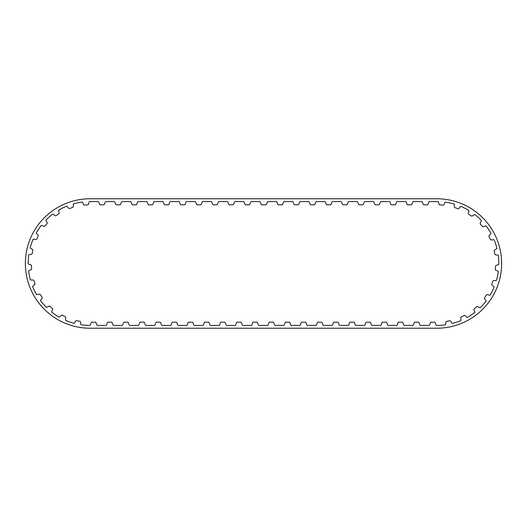 <?xml version="1.0" encoding="UTF-8"?>
<svg xmlns="http://www.w3.org/2000/svg" width="527" height="527" viewBox="0 0 527 527"><rect width="100%" height="100%" fill="white"/><g stroke="black" fill="none" stroke-linecap="round" stroke-linejoin="round"><path stroke-width="0.79" d="M468.885 211.037A0.863 0.863 0 0 0 468.819 210.438A61.922 61.922 0 0 0 460.861 206.4A0.863 0.863 0 0 0 460.334 206.703L458.918 208.435A0.863 0.863 0 0 1 457.963 208.699L454.873 207.612A0.863 0.863 0 0 1 454.294 206.801L454.274 204.568A0.863 0.863 0 0 0 454.057 204.002A61.922 61.922 0 0 0 445.328 202.157A0.863 0.863 0 0 0 444.9 202.585L443.971 204.621A0.863 0.863 0 0 1 443.115 205.122L439.847 204.865A0.863 0.863 0 0 1 439.083 204.239L438.49 202.085A0.863 0.863 0 0 0 438.128 201.591A61.922 61.922 0 0 0 436.909 201.577L429.551 201.577A0.863 0.863 0 0 0 428.807 202.144L428.043 204.252A0.863 0.863 0 0 1 427.232 204.819L423.952 204.819A0.863 0.863 0 0 1 423.141 204.252L422.377 202.144A0.863 0.863 0 0 0 421.626 201.577L413.399 201.577A0.863 0.863 0 0 0 412.654 202.144L411.89 204.252A0.863 0.863 0 0 1 411.08 204.819L407.799 204.819A0.863 0.863 0 0 1 406.989 204.252L406.225 202.144A0.863 0.863 0 0 0 405.48 201.577L397.253 201.577A0.863 0.863 0 0 0 396.502 202.144L395.737 204.252A0.863 0.863 0 0 1 394.927 204.819L391.653 204.819A0.863 0.863 0 0 1 390.836 204.252L390.072 202.144A0.863 0.863 0 0 0 389.328 201.577L381.1 201.577A0.863 0.863 0 0 0 380.356 202.144L379.585 204.252A0.863 0.863 0 0 1 378.775 204.819L375.501 204.819A0.863 0.863 0 0 1 374.69 204.252L373.926 202.144A0.863 0.863 0 0 0 373.175 201.577L364.947 201.577A0.863 0.863 0 0 0 364.203 202.144L363.439 204.252A0.863 0.863 0 0 1 362.629 204.819L359.348 204.819A0.863 0.863 0 0 1 358.538 204.252L357.774 202.144A0.863 0.863 0 0 0 357.023 201.577L348.795 201.577A0.863 0.863 0 0 0 348.051 202.144L347.286 204.252A0.863 0.863 0 0 1 346.476 204.819L343.196 204.819A0.863 0.863 0 0 1 342.385 204.252L341.621 202.144A0.863 0.863 0 0 0 340.877 201.577L332.649 201.577A0.863 0.863 0 0 0 331.898 202.144L331.134 204.252A0.863 0.863 0 0 1 330.324 204.819L327.05 204.819A0.863 0.863 0 0 1 326.233 204.252L325.469 202.144A0.863 0.863 0 0 0 324.724 201.577L316.496 201.577A0.863 0.863 0 0 0 315.752 202.144L314.981 204.252A0.863 0.863 0 0 1 314.171 204.819L310.897 204.819A0.863 0.863 0 0 1 310.087 204.252L309.323 202.144A0.863 0.863 0 0 0 308.572 201.577L300.344 201.577A0.863 0.863 0 0 0 299.599 202.144L298.835 204.252A0.863 0.863 0 0 1 298.025 204.819L294.745 204.819A0.863 0.863 0 0 1 293.934 204.252L293.17 202.144A0.863 0.863 0 0 0 292.419 201.577L284.198 201.577A0.863 0.863 0 0 0 283.447 202.144L282.683 204.252A0.863 0.863 0 0 1 281.873 204.819L278.592 204.819A0.863 0.863 0 0 1 277.782 204.252L277.018 202.144A0.863 0.863 0 0 0 276.273 201.577L268.045 201.577A0.863 0.863 0 0 0 267.294 202.144L266.53 204.252A0.863 0.863 0 0 1 265.72 204.819L261.86 204.819A0.863 0.863 0 0 1 261.049 204.252L260.285 202.144A0.863 0.863 0 0 0 259.541 201.577L251.313 201.577A0.863 0.863 0 0 0 250.562 202.144L249.798 204.252A0.863 0.863 0 0 1 248.988 204.819L245.714 204.819A0.863 0.863 0 0 1 244.897 204.252L244.133 202.144A0.863 0.863 0 0 0 243.388 201.577L235.161 201.577A0.863 0.863 0 0 0 234.416 202.144L233.645 204.252A0.863 0.863 0 0 1 232.835 204.819L229.561 204.819A0.863 0.863 0 0 1 228.751 204.252L227.98 202.144A0.863 0.863 0 0 0 227.236 201.577L219.008 201.577A0.863 0.863 0 0 0 218.264 202.144L217.499 204.252A0.863 0.863 0 0 1 216.689 204.819L213.409 204.819A0.863 0.863 0 0 1 212.598 204.252L211.834 202.144A0.863 0.863 0 0 0 211.083 201.577L202.855 201.577A0.863 0.863 0 0 0 202.111 202.144L201.347 204.252A0.863 0.863 0 0 1 200.537 204.819L197.256 204.819A0.863 0.863 0 0 1 196.446 204.252L195.682 202.144A0.863 0.863 0 0 0 194.937 201.577L186.71 201.577A0.863 0.863 0 0 0 185.959 202.144L185.194 204.252A0.863 0.863 0 0 1 184.384 204.819L181.11 204.819A0.863 0.863 0 0 1 180.293 204.252L179.529 202.144A0.863 0.863 0 0 0 178.785 201.577L170.557 201.577A0.863 0.863 0 0 0 169.813 202.144L169.042 204.252A0.863 0.863 0 0 1 168.232 204.819L164.958 204.819A0.863 0.863 0 0 1 164.147 204.252L163.383 202.144A0.863 0.863 0 0 0 162.632 201.577L154.404 201.577A0.863 0.863 0 0 0 153.66 202.144L152.896 204.252A0.863 0.863 0 0 1 152.086 204.819L148.805 204.819A0.863 0.863 0 0 1 147.995 204.252L147.231 202.144A0.863 0.863 0 0 0 146.48 201.577L138.258 201.577A0.863 0.863 0 0 0 137.507 202.144L136.743 204.252A0.863 0.863 0 0 1 135.933 204.819L132.652 204.819A0.863 0.863 0 0 1 131.842 204.252L131.078 202.144A0.863 0.863 0 0 0 130.334 201.577L122.106 201.577A0.863 0.863 0 0 0 121.355 202.144L120.591 204.252A0.863 0.863 0 0 1 119.781 204.819L116.507 204.819A0.863 0.863 0 0 1 115.69 204.252L114.926 202.144A0.863 0.863 0 0 0 114.181 201.577L105.953 201.577A0.863 0.863 0 0 0 105.209 202.144L104.438 204.252A0.863 0.863 0 0 1 103.628 204.819L100.354 204.819A0.863 0.863 0 0 1 99.544 204.252L98.78 202.144A0.863 0.863 0 0 0 98.029 201.577L90.091 201.577A61.922 61.922 0 0 0 89.452 201.584A0.863 0.863 0 0 0 89.089 202.072L88.47 204.219A0.863 0.863 0 0 1 87.699 204.845L84.432 205.069A0.863 0.863 0 0 1 83.582 204.555L82.673 202.513A0.863 0.863 0 0 0 82.252 202.078A61.922 61.922 0 0 0 73.503 203.844A0.863 0.863 0 0 0 73.279 204.404L73.24 206.643A0.863 0.863 0 0 1 72.654 207.44L69.551 208.501A0.863 0.863 0 0 1 68.602 208.231L67.199 206.485A0.863 0.863 0 0 0 66.679 206.176A61.922 61.922 0 0 0 58.681 210.141A0.863 0.863 0 0 0 58.609 210.741L59.143 212.915A0.863 0.863 0 0 1 58.787 213.837L56.066 215.662A0.863 0.863 0 0 1 55.078 215.642L53.267 214.318A0.863 0.863 0 0 0 52.687 214.153A61.922 61.922 0 0 0 45.981 220.042A0.863 0.863 0 0 0 46.066 220.642L47.147 222.605A0.863 0.863 0 0 1 47.041 223.586L44.881 226.05A0.863 0.863 0 0 1 43.919 226.287L41.831 225.477A0.863 0.863 0 0 0 41.225 225.47A61.922 61.922 0 0 0 36.271 232.888A0.863 0.863 0 0 0 36.508 233.448L38.049 235.062A0.863 0.863 0 0 1 38.201 236.043L36.752 238.981A0.863 0.863 0 0 1 35.882 239.456L33.656 239.212A0.863 0.863 0 0 0 33.069 239.357A61.922 61.922 0 0 0 30.197 247.802A0.863 0.863 0 0 0 30.566 248.283L32.476 249.442A0.863 0.863 0 0 1 32.878 250.351L32.233 253.566A0.863 0.863 0 0 1 31.515 254.245L29.301 254.587A0.863 0.863 0 0 0 28.774 254.877A61.922 61.922 0 0 0 28.175 263.783A0.863 0.863 0 0 0 28.656 264.146L30.803 264.778A0.863 0.863 0 0 1 31.422 265.549L31.627 268.823A0.863 0.863 0 0 1 31.113 269.666L29.057 270.562A0.863 0.863 0 0 0 28.623 270.983A61.922 61.922 0 0 0 30.342 279.738A0.863 0.863 0 0 0 30.902 279.969L33.135 280.021A0.863 0.863 0 0 1 33.932 280.614L34.98 283.717A0.863 0.863 0 0 1 34.696 284.666L32.944 286.062A0.863 0.863 0 0 0 32.634 286.583A61.922 61.922 0 0 0 36.547 294.6A0.863 0.863 0 0 0 37.147 294.672L39.327 294.152A0.863 0.863 0 0 1 40.25 294.514L42.055 297.248A0.863 0.863 0 0 1 42.028 298.236L40.698 300.034A0.863 0.863 0 0 0 40.533 300.621A61.922 61.922 0 0 0 46.383 307.353A0.863 0.863 0 0 0 46.982 307.274L48.945 306.207A0.863 0.863 0 0 1 49.933 306.319L52.384 308.493A0.863 0.863 0 0 1 52.614 309.461L51.791 311.536A0.863 0.863 0 0 0 51.778 312.142A61.922 61.922 0 0 0 59.169 317.142A0.863 0.863 0 0 0 59.729 316.911L61.356 315.37A0.863 0.863 0 0 1 62.331 315.232L65.262 316.694A0.863 0.863 0 0 1 65.73 317.57L65.473 319.79A0.863 0.863 0 0 0 65.618 320.376A61.922 61.922 0 0 0 74.05 323.308A0.863 0.863 0 0 0 74.524 322.932L75.704 321.029A0.863 0.863 0 0 1 76.613 320.64L79.821 321.299A0.863 0.863 0 0 1 80.499 322.023L80.822 324.237A0.863 0.863 0 0 0 81.118 324.764A61.922 61.922 0 0 0 89.682 325.416A0.863 0.863 0 0 0 90.413 324.856L91.178 322.748A0.863 0.863 0 0 1 91.988 322.181L95.262 322.181A0.863 0.863 0 0 1 96.072 322.748L96.843 324.856A0.863 0.863 0 0 0 97.587 325.422L105.815 325.422A0.863 0.863 0 0 0 106.559 324.856L107.324 322.748A0.863 0.863 0 0 1 108.14 322.181L111.414 322.181A0.863 0.863 0 0 1 112.225 322.748L112.989 324.856A0.863 0.863 0 0 0 113.74 325.422L121.968 325.422A0.863 0.863 0 0 0 122.712 324.856L123.476 322.748A0.863 0.863 0 0 1 124.286 322.181L127.567 322.181A0.863 0.863 0 0 1 128.377 322.748L129.141 324.856A0.863 0.863 0 0 0 129.886 325.422L138.114 325.422A0.863 0.863 0 0 0 138.864 324.856L139.629 322.748A0.863 0.863 0 0 1 140.439 322.181L143.719 322.181A0.863 0.863 0 0 1 144.53 322.748L145.294 324.856A0.863 0.863 0 0 0 146.038 325.422L154.266 325.422A0.863 0.863 0 0 0 155.01 324.856L155.781 322.748A0.863 0.863 0 0 1 156.591 322.181L159.865 322.181A0.863 0.863 0 0 1 160.676 322.748L161.446 324.856A0.863 0.863 0 0 0 162.191 325.422L170.419 325.422A0.863 0.863 0 0 0 171.163 324.856L171.927 322.748A0.863 0.863 0 0 1 172.737 322.181L176.018 322.181A0.863 0.863 0 0 1 176.828 322.748L177.592 324.856A0.863 0.863 0 0 0 178.343 325.422L186.571 325.422A0.863 0.863 0 0 0 187.316 324.856L188.08 322.748A0.863 0.863 0 0 1 188.89 322.181L192.171 322.181A0.863 0.863 0 0 1 192.981 322.748L193.745 324.856A0.863 0.863 0 0 0 194.489 325.422L202.717 325.422A0.863 0.863 0 0 0 203.468 324.856L204.232 322.748A0.863 0.863 0 0 1 205.043 322.181L208.317 322.181A0.863 0.863 0 0 1 209.133 322.748L209.898 324.856A0.863 0.863 0 0 0 210.642 325.422L218.87 325.422A0.863 0.863 0 0 0 219.614 324.856L220.385 322.748A0.863 0.863 0 0 1 221.195 322.181L224.469 322.181A0.863 0.863 0 0 1 225.279 322.748L226.05 324.856A0.863 0.863 0 0 0 226.794 325.422L235.022 325.422A0.863 0.863 0 0 0 235.767 324.856L236.531 322.748A0.863 0.863 0 0 1 237.341 322.181L240.622 322.181A0.863 0.863 0 0 1 241.432 322.748L242.196 324.856A0.863 0.863 0 0 0 242.947 325.422L251.175 325.422A0.863 0.863 0 0 0 251.919 324.856L252.683 322.748A0.863 0.863 0 0 1 253.494 322.181L256.774 322.181A0.863 0.863 0 0 1 257.584 322.748L258.349 324.856A0.863 0.863 0 0 0 259.093 325.422L267.321 325.422A0.863 0.863 0 0 0 268.072 324.856L268.836 322.748A0.863 0.863 0 0 1 269.646 322.181L272.92 322.181A0.863 0.863 0 0 1 273.737 322.748L274.501 324.856A0.863 0.863 0 0 0 275.246 325.422L283.473 325.422A0.863 0.863 0 0 0 284.218 324.856L284.988 322.748A0.863 0.863 0 0 1 285.799 322.181L289.073 322.181A0.863 0.863 0 0 1 289.883 322.748L290.647 324.856A0.863 0.863 0 0 0 291.398 325.422L299.626 325.422A0.863 0.863 0 0 0 300.37 324.856L301.134 322.748A0.863 0.863 0 0 1 301.945 322.181L305.225 322.181A0.863 0.863 0 0 1 306.035 322.748L306.8 324.856A0.863 0.863 0 0 0 307.551 325.422L315.772 325.422A0.863 0.863 0 0 0 316.523 324.856L317.287 322.748A0.863 0.863 0 0 1 318.097 322.181L321.378 322.181A0.863 0.863 0 0 1 322.188 322.748L322.952 324.856A0.863 0.863 0 0 0 323.697 325.422L331.924 325.422A0.863 0.863 0 0 0 332.675 324.856L333.439 322.748A0.863 0.863 0 0 1 334.25 322.181L337.524 322.181A0.863 0.863 0 0 1 338.334 322.748L339.105 324.856A0.863 0.863 0 0 0 339.849 325.422L348.077 325.422A0.863 0.863 0 0 0 348.821 324.856L349.592 322.748A0.863 0.863 0 0 1 350.402 322.181L353.676 322.181A0.863 0.863 0 0 1 354.487 322.748L355.251 324.856A0.863 0.863 0 0 0 356.002 325.422L364.229 325.422A0.863 0.863 0 0 0 364.974 324.856L365.738 322.748A0.863 0.863 0 0 1 366.548 322.181L369.829 322.181A0.863 0.863 0 0 1 370.639 322.748L371.403 324.856A0.863 0.863 0 0 0 372.154 325.422L380.375 325.422A0.863 0.863 0 0 0 381.126 324.856L381.891 322.748A0.863 0.863 0 0 1 382.701 322.181L385.981 322.181A0.863 0.863 0 0 1 386.792 322.748L387.556 324.856A0.863 0.863 0 0 0 388.3 325.422L396.528 325.422A0.863 0.863 0 0 0 397.279 324.856L398.043 322.748A0.863 0.863 0 0 1 398.853 322.181L402.127 322.181A0.863 0.863 0 0 1 402.938 322.748L403.708 324.856A0.863 0.863 0 0 0 404.453 325.422L412.681 325.422A0.863 0.863 0 0 0 413.425 324.856L414.189 322.748A0.863 0.863 0 0 1 415.006 322.181L418.28 322.181A0.863 0.863 0 0 1 419.09 322.748L419.854 324.856A0.863 0.863 0 0 0 420.605 325.422L428.833 325.422A0.863 0.863 0 0 0 429.577 324.856L430.342 322.748A0.863 0.863 0 0 1 431.152 322.181L434.432 322.181A0.863 0.863 0 0 1 435.243 322.748L436.007 324.856A0.863 0.863 0 0 0 436.751 325.422L436.909 325.422A61.922 61.922 0 0 0 445.308 324.849A0.863 0.863 0 0 0 445.605 324.322L445.947 322.109A0.863 0.863 0 0 1 446.632 321.398L449.854 320.765A0.863 0.863 0 0 1 450.756 321.16L451.916 323.077A0.863 0.863 0 0 0 452.39 323.453A61.922 61.922 0 0 0 460.842 320.607A0.863 0.863 0 0 0 460.993 320.021L460.756 317.794A0.863 0.863 0 0 1 461.237 316.931L464.182 315.489A0.863 0.863 0 0 1 465.157 315.64L466.77 317.195A0.863 0.863 0 0 0 467.324 317.432A61.922 61.922 0 0 0 474.761 312.504A0.863 0.863 0 0 0 474.755 311.898L473.951 309.81A0.863 0.863 0 0 1 474.195 308.848L476.665 306.694A0.863 0.863 0 0 1 477.646 306.595L479.61 307.676A0.863 0.863 0 0 0 480.209 307.768A61.922 61.922 0 0 0 486.118 301.082A0.863 0.863 0 0 0 485.96 300.502L484.642 298.69A0.863 0.863 0 0 1 484.623 297.696L486.461 294.982A0.863 0.863 0 0 1 487.383 294.626L489.557 295.173A0.863 0.863 0 0 0 490.156 295.1A61.922 61.922 0 0 0 494.148 287.123A0.863 0.863 0 0 0 493.839 286.602L492.099 285.186A0.863 0.863 0 0 1 491.829 284.237L492.903 281.141A0.863 0.863 0 0 1 493.707 280.562L495.94 280.522A0.863 0.863 0 0 0 496.506 280.298A61.922 61.922 0 0 0 498.298 271.563A0.863 0.863 0 0 0 497.87 271.135L495.828 270.219A0.863 0.863 0 0 1 495.321 269.369L495.558 266.102A0.863 0.863 0 0 1 496.184 265.338L498.338 264.725A0.863 0.863 0 0 0 498.825 264.363A61.922 61.922 0 0 0 498.305 255.457A0.863 0.863 0 0 0 497.778 255.154L495.571 254.798A0.863 0.863 0 0 1 494.86 254.106L494.247 250.892A0.863 0.863 0 0 1 494.649 249.989L496.572 248.843A0.863 0.863 0 0 0 496.948 248.369A61.922 61.922 0 0 0 494.155 239.897A0.863 0.863 0 0 0 493.568 239.739L491.342 239.963A0.863 0.863 0 0 1 490.479 239.482L489.056 236.531A0.863 0.863 0 0 1 489.214 235.556L490.775 233.948A0.863 0.863 0 0 0 491.019 233.395A61.922 61.922 0 0 0 486.131 225.931A0.863 0.863 0 0 0 485.525 225.931L483.43 226.722A0.863 0.863 0 0 1 482.468 226.478L480.334 223.995A0.863 0.863 0 0 1 480.235 223.007L481.329 221.057A0.863 0.863 0 0 0 481.421 220.457A61.922 61.922 0 0 0 474.774 214.509A0.863 0.863 0 0 0 474.195 214.667L472.37 215.971A0.863 0.863 0 0 1 471.382 215.984L468.681 214.133A0.863 0.863 0 0 1 468.332 213.204L468.885 211.037M90.091 328.222L436.909 328.222A64.722 64.722 0 0 0 501.632 263.5A64.722 64.722 0 0 0 436.909 198.778L90.091 198.778A64.722 64.722 0 0 0 25.368 263.5A64.722 64.722 0 0 0 90.091 328.222"/></g></svg>
